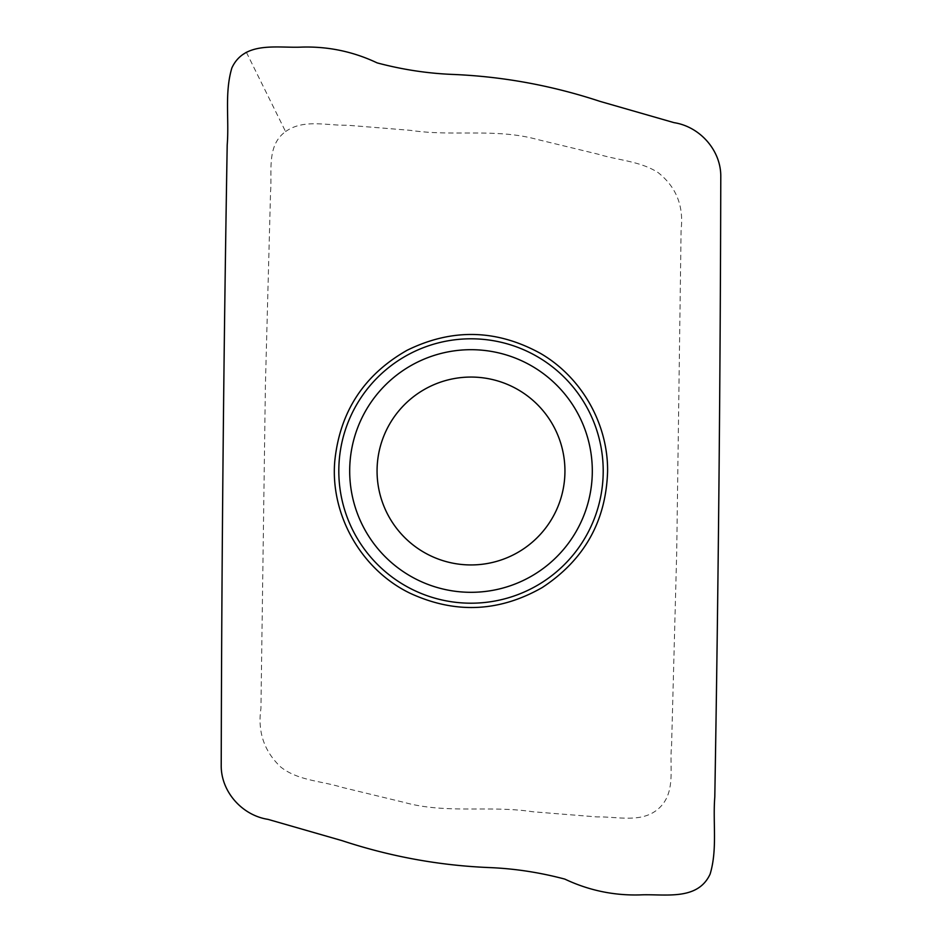<?xml version="1.0" encoding="UTF-8"?>
<svg xmlns="http://www.w3.org/2000/svg" width="942" height="942" viewBox="0 0 942 942"><rect width="100%" height="100%" fill="white"/><g stroke="black" fill="none" stroke-linecap="round" stroke-linejoin="round"><path stroke-width="0.71" stroke-dasharray="4.71 3.53" d="M285.567 131.586C303.548 118.692 326.874 125.745 347.304 125.215L410.465 130.349C452.301 136.731 495.48 128.077 536.528 139.286L598.123 154.194C618.117 160.375 640.478 161.106 658.234 172.68C676.226 187.011 683.845 205.992 681.101 229.636L676.697 552.683L671.552 746.453C669.244 767.012 676.262 792.022 659.318 807.942C642.538 823.732 617.917 816.443 597.287 816.938L532.878 811.769C490.229 805.198 446.202 814.076 404.365 802.443L341.569 787.241C321.269 780.883 298.061 780.706 280.787 767.059C264.125 751.316 257.507 731.804 260.934 708.525L265.397 385.478L270.554 191.697C272.25 171.279 266.315 145.539 285.567 131.586L246.38 52.269M377.059 471A93.941 93.941 0 0 1 471 377.059A93.941 93.941 0 0 1 564.941 471A93.941 93.941 0 0 1 471 564.941A93.941 93.941 0 0 1 377.059 471"/><path stroke-width="1.41" d="M243.354 54.224L246.38 52.269L243.354 54.224M407.026 350.318C363.883 374.892 339.791 411.878 334.763 461.274C330.206 514.968 361.328 569.627 409.911 593.166C454.974 614.019 499.072 612.147 542.203 587.561C584.217 559.96 606.012 521.256 607.59 471.459C608.167 423.9 581.614 377.2 540.414 353.368C496.469 329.229 452.007 328.216 407.026 350.318M564.941 471A93.941 93.941 0 0 1 424.03 552.353A93.941 93.941 0 0 1 424.03 389.647A93.941 93.941 0 0 1 564.941 471A93.941 93.941 0 0 1 424.03 552.353A93.941 93.941 0 0 1 424.03 389.647A93.941 93.941 0 0 1 564.941 471M221.217 765.057C220.758 791.457 242.023 815.372 267.975 819.352L342.052 840.641C390.306 856.572 439.455 865.545 489.51 867.582C514.732 868.606 539.837 872.457 564.847 879.11C588.75 890.414 613.878 895.677 640.207 894.9C664.275 893.722 697.539 901.353 710.115 874.094C717.604 849.272 712.717 822.531 714.801 796.967C718.31 590.281 720.3 383.606 720.783 176.943C721.242 150.543 699.977 126.628 674.025 122.648L599.948 101.359C551.694 85.428 502.545 76.455 452.49 74.418C427.268 73.394 402.163 69.543 377.153 62.89C353.25 51.586 328.122 46.323 301.793 47.1C277.725 48.277 244.461 40.647 231.885 67.906C224.396 92.728 229.283 119.469 227.199 145.033C223.69 351.719 221.7 558.394 221.217 765.057M603.21 471A132.21 132.21 0 0 1 404.895 585.488A132.21 132.21 0 0 1 404.895 356.512A132.21 132.21 0 0 1 603.21 471M592.306 471A121.306 121.306 0 0 1 410.347 576.057A121.306 121.306 0 0 1 410.347 365.943A121.306 121.306 0 0 1 592.306 471"/></g></svg>
